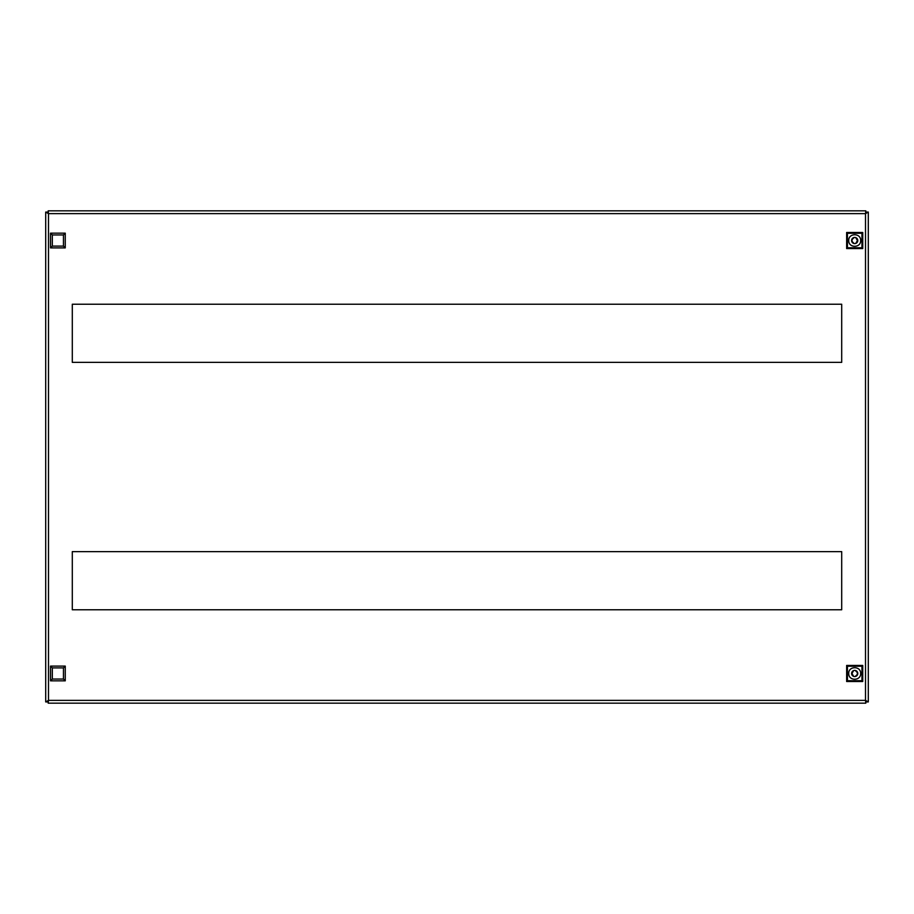 <?xml version="1.0" encoding="UTF-8"?>
<svg xmlns="http://www.w3.org/2000/svg" width="914" height="914" viewBox="0 0 914 914"><rect width="100%" height="100%" fill="white"/><g stroke="black" fill="none" stroke-linecap="round" stroke-linejoin="round"><path stroke-width="1.37" d="M868.3 212.071L865.512 213.625L865.821 210.837L48.179 210.837L48.488 213.625L47.551 212.071L45.7 212.071L45.7 701.929L47.551 701.929L48.488 700.375L48.179 703.163L865.821 703.163L865.512 700.375L866.449 701.929L868.3 701.929L868.3 212.071L866.449 212.071L865.512 213.625L865.821 210.837M72.297 304.236L841.703 304.236L841.703 362.367L72.297 362.367L72.297 304.236M72.297 551.633L841.703 551.633L841.703 609.764L72.297 609.764L72.297 551.633M736.25 210.837L748.006 210.837M748.006 703.163L736.25 703.163M865.821 703.163L865.512 700.375L868.3 701.929M45.7 701.929L48.488 700.375L48.179 703.163M48.179 210.837L48.488 213.625L45.7 212.071M860.645 673.469C860.977 681.147 848.409 681.147 848.74 673.469C848.409 665.803 860.977 665.803 860.645 673.469M851.608 673.355L851.597 673.469A3.096 3.096 0 0 0 854.693 676.566A3.096 3.096 0 0 0 857.789 673.469A3.096 3.096 0 0 0 854.693 670.385A3.096 3.096 0 0 0 851.597 673.469L851.597 673.572M853.653 676.383L851.974 673.469L853.665 670.556M855.733 670.556L855.618 670.91C857.972 672.624 857.972 674.326 855.618 676.029L855.721 676.394M846.65 681.513L862.736 681.513L862.736 665.438L846.65 665.438L846.65 681.513L847.438 680.736L847.438 666.215L846.65 665.438M862.736 665.438L861.948 666.215L861.948 680.736L862.736 681.513M861.948 680.736L847.438 680.736M847.438 666.215L861.948 666.215M65.26 666.112L65.26 680.839L50.521 680.839L50.521 666.112L65.26 666.112L63.454 667.906L63.454 679.045L52.327 679.045L50.521 680.839M65.26 680.839L63.454 679.045M50.521 666.112L52.327 667.906L63.454 667.906M52.327 679.045L52.327 667.906M65.26 233.161L65.26 247.888L50.521 247.888L50.521 233.161L65.26 233.161L63.454 234.955L63.454 246.095L52.327 246.095L50.521 247.888M65.26 247.888L63.454 246.095M50.521 233.161L52.327 234.955L63.454 234.955M52.327 246.095L52.327 234.955M848.74 240.531C848.409 232.853 860.977 232.853 860.645 240.531C860.977 248.197 848.409 248.197 848.74 240.531M857.789 240.645L857.789 240.531A3.096 3.096 0 0 0 854.693 237.434A3.096 3.096 0 0 0 851.597 240.531A3.096 3.096 0 0 0 854.693 243.615A3.096 3.096 0 0 0 857.789 240.531L857.789 240.428M855.733 237.617L857.412 240.531L855.721 243.444M853.653 243.444L853.767 243.09C851.414 241.376 851.414 239.674 853.767 237.971L853.665 237.606M862.736 232.487L846.65 232.487L846.65 248.562L862.736 248.562L862.736 232.487L861.948 233.264L861.948 247.785L862.736 248.562M846.65 248.562L847.438 247.785L847.438 233.264L846.65 232.487M847.438 233.264L861.948 233.264M861.948 247.785L847.438 247.785M48.488 213.625L48.488 700.375L865.512 700.375L865.512 213.625L48.488 213.625"/></g></svg>

